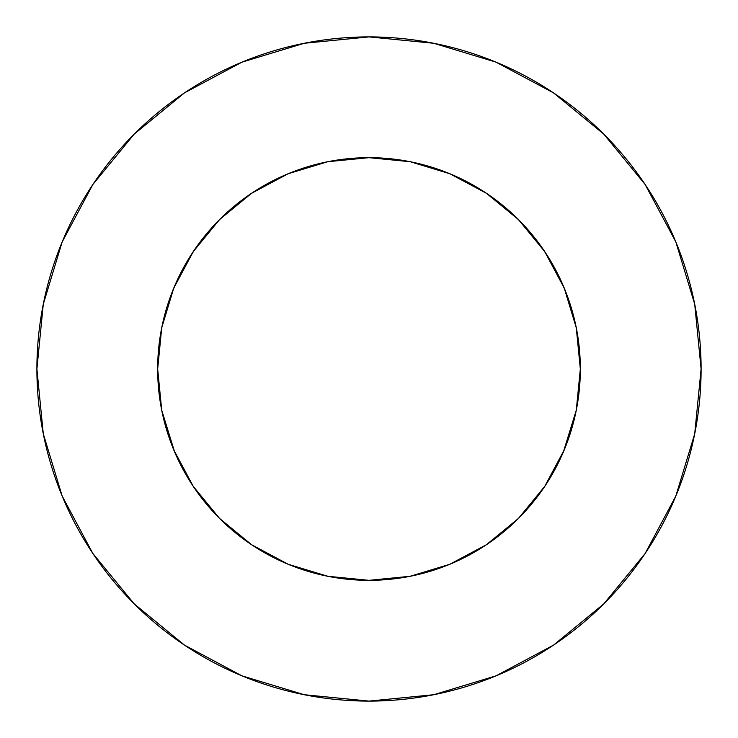 <?xml version="1.0" encoding="UTF-8"?>
<svg xmlns="http://www.w3.org/2000/svg" width="738" height="738" viewBox="0 0 738 738"><rect width="100%" height="100%" fill="white"/><g stroke="black" fill="none" stroke-linecap="round" stroke-linejoin="round"><path stroke-width="1.11" d="M327.69 161.742L288.124 173.753L251.584 193.282L219.564 219.564L193.282 251.584L173.753 288.124L161.723 327.773L157.664 369A211.336 211.336 0 0 1 369 157.664A211.336 211.336 0 0 1 580.336 369L576.277 327.773L564.247 288.124L544.718 251.584L518.436 219.564L486.471 193.319M36.9 369A332.1 332.1 0 0 1 369 36.9A332.1 332.1 0 0 1 701.1 369A332.1 332.1 0 0 1 369 701.1A332.1 332.1 0 0 1 36.9 369L43.284 433.787L62.177 496.093L92.868 553.509L134.168 603.832L184.491 645.132L241.907 675.823L304.213 694.716L369 701.1L433.787 694.716L496.093 675.823L553.509 645.132L603.832 603.832L645.132 553.509L675.823 496.093L694.716 433.787L701.1 369L694.716 304.213L675.823 241.907L645.132 184.491L603.832 134.168L553.509 92.868L496.093 62.177L433.787 43.284L369 36.9L304.213 43.284L241.907 62.177L184.491 92.868L134.168 134.168L92.868 184.491L62.177 241.907L43.284 304.213L36.9 369M448.058 173.006L449.497 173.596L448.058 173.006M404.396 160.653L413.418 162.388L404.396 160.653M289.942 173.006L288.493 173.596L289.942 173.006M333.604 160.653L324.582 162.388L333.604 160.653M174.583 451.859L161.723 410.227L173.753 449.876L193.282 486.416L219.564 518.436L251.584 544.718L288.124 564.247L327.773 576.277L369 580.336L410.227 576.277L449.876 564.247L486.416 544.718L518.436 518.436L544.764 486.342M448.058 564.994L449.507 564.404M404.396 577.347L416.02 575.04M251.529 544.681L219.564 518.436L193.255 486.379M289.942 564.994L288.503 564.404M333.604 577.347L321.98 575.04M544.718 486.416L564.247 449.876L576.277 410.227L563.417 451.859M447.975 172.978L458.99 177.775M482.707 190.856L494.921 199.269M513.657 214.924L524.663 226.059M539.746 244.463L548.528 257.497M560.096 278.752L566.037 292.58M574.016 317.709L576.738 330.163M161.262 330.163L163.984 317.709M171.963 292.58L177.904 278.752M189.472 257.497L198.264 244.453M213.337 226.059L224.343 214.924M243.079 199.269L255.293 190.856M279.01 177.775L290.025 172.978M645.132 184.491L603.832 134.168L553.592 92.933M184.491 92.868L134.168 134.168L92.933 184.408M92.868 553.509L134.168 603.832L184.408 645.067M553.509 645.132L603.832 603.832L645.067 553.592M486.416 544.718L518.436 518.436L544.681 486.471M251.584 193.282L219.564 219.564L193.319 251.529M576.277 410.227L580.336 369A211.336 211.336 0 0 1 369 580.336A211.336 211.336 0 0 1 157.664 369L161.723 410.227M544.718 251.584L518.436 219.564L486.416 193.282L449.876 173.753L410.227 161.723L369 157.664L327.773 161.723L369 157.664L410.227 161.723"/></g></svg>

